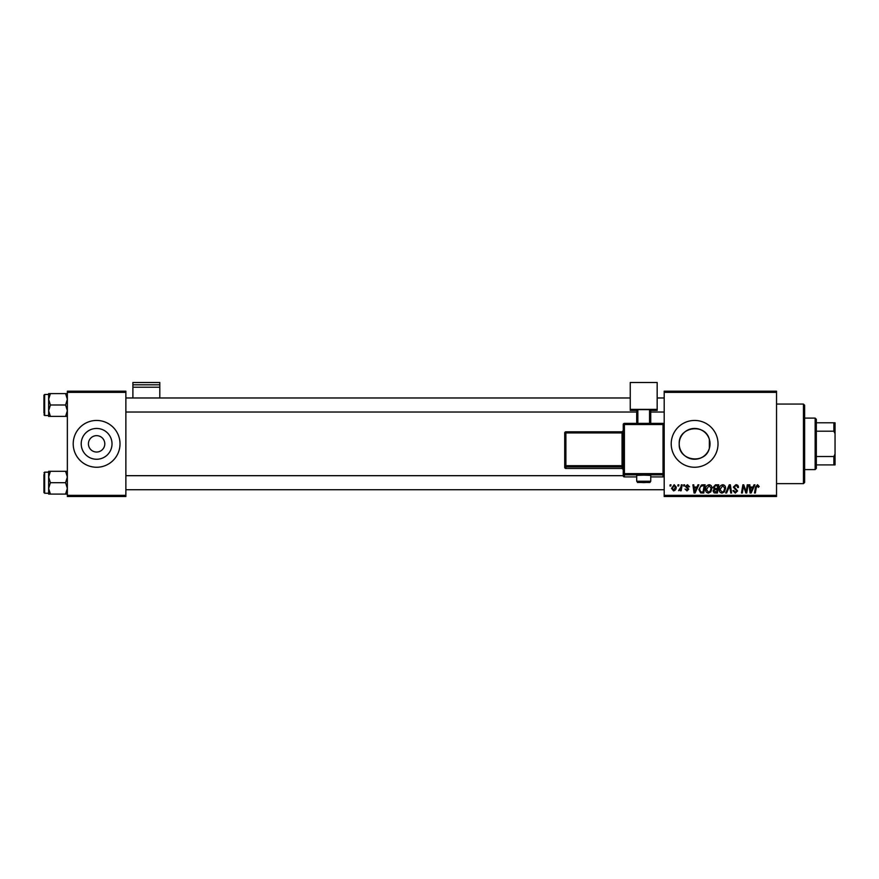 <?xml version="1.0" encoding="UTF-8"?>
<svg xmlns="http://www.w3.org/2000/svg" width="879" height="879" viewBox="0 0 879 879"><rect width="100%" height="100%" fill="white"/><g stroke="black" fill="none" stroke-linecap="round" stroke-linejoin="round"><path stroke-width="1.32" d="M88.416 443.851A8.197 8.197 0 0 0 96.613 452.037A8.197 8.197 0 0 0 104.799 443.851A8.197 8.197 0 0 0 96.613 435.654A8.197 8.197 0 0 0 88.416 443.851M81.209 443.851A15.404 15.404 0 0 0 96.613 459.256A15.404 15.404 0 0 0 112.018 443.851A15.404 15.404 0 0 0 96.613 428.447A15.404 15.404 0 0 0 81.209 443.851M73.21 443.851A23.403 23.403 0 0 0 96.613 467.254A23.403 23.403 0 0 0 120.016 443.851A23.403 23.403 0 0 0 96.613 420.448A23.403 23.403 0 0 0 73.21 443.851M709.364 448.29C705.529 464.804 678.203 461.123 679.214 443.851C678.225 426.59 705.452 422.876 709.364 439.401L710.023 443.851L709.364 448.29L709.364 439.401M710.023 443.851A15.404 15.404 0 0 1 694.619 459.256A15.404 15.404 0 0 1 679.214 443.851A15.404 15.404 0 0 1 694.619 428.447A15.404 15.404 0 0 1 710.023 443.851M671.215 443.851A23.403 23.403 0 0 0 694.619 467.254A23.403 23.403 0 0 0 718.022 443.851A23.403 23.403 0 0 0 694.619 420.448A23.403 23.403 0 0 0 671.215 443.851M776.542 496.514L664.194 496.514L664.194 495.338L776.542 495.338L776.542 496.514M776.542 392.364L664.194 392.364L664.194 391.188L776.542 391.188L776.542 495.338M683.763 484.812L684.62 484.812L684.444 485.977L683.565 485.977L683.763 484.812M678.017 484.812L678.874 484.812L678.698 485.977L677.819 485.977L678.017 484.812M709.144 484.703C711.034 485.043 711.968 486.23 711.957 488.241L710.836 491.866L708.408 493.108C706.463 492.756 705.518 491.537 705.573 489.46C705.562 486.856 706.749 485.274 709.144 484.703M697.959 484.812L698.882 484.812L695.069 492.998L694.036 492.998L692.916 484.812L693.762 484.812L694.036 487.043L696.948 487.043L697.959 484.812M715.484 484.812L718.769 484.812L717.385 492.998L714.155 492.866L713.023 491.009L714.155 489.01L713.133 487.362L715.484 484.812M729.262 484.812L730.35 484.812L731.603 492.998L730.746 492.998L729.669 485.977L726.603 492.998L725.691 492.998L729.262 484.812M759.192 486.505L758.269 487.362L757.467 485.658L756.347 487.197L755.369 492.998L754.501 492.998L755.511 486.999L757.522 484.703L759.192 486.505M747.271 484.812L748.128 484.812L746.732 492.998L745.831 492.998L743.491 486.054L742.348 492.998L741.48 492.998L742.876 484.812L743.766 484.812L746.128 491.746L747.271 484.812M664.194 392.364L664.194 495.338M754.017 484.812L754.94 484.812L751.138 492.998L750.095 492.998L748.974 484.812L749.831 484.812L750.106 487.043L753.017 487.043L754.017 484.812M735.91 484.703C737.635 484.79 738.481 485.724 738.448 487.471L737.602 487.57L737.382 486.373L735.855 485.658L734.196 487.032L737.602 490.932L735.305 493.108L732.91 490.735L733.767 490.471L735.338 492.152L736.745 490.987L733.339 487.109L735.91 484.703M722.769 484.703C724.648 485.043 725.593 486.23 725.582 488.241L724.45 491.866L722.022 493.108C720.077 492.756 719.132 491.537 719.198 489.46C719.176 486.856 720.373 485.274 722.769 484.703M689.51 486.724L688.664 486.933L687.444 485.45L686.323 486.362L688.762 489.174L686.982 490.878L685.038 489.065L687.026 490.13L687.916 489.306L685.466 486.428L687.477 484.703L689.51 486.724M702.728 484.812L705.156 484.812L703.76 492.998L700.684 492.899L698.871 489.647L701.409 485.01L702.728 484.812M674.182 484.703L676.215 487.076C676.292 489.153 675.391 490.416 673.523 490.878L671.534 488.383L674.182 484.703M681.302 484.812L682.17 484.812L681.159 490.768L680.302 490.768L680.511 489.537L678.555 490.658L680.873 487.197L681.302 484.812M670.15 484.812L670.996 484.812L670.82 485.977L669.952 485.977L670.15 484.812M125.873 496.514L67.353 496.514L67.353 495.338L125.873 495.338L125.873 496.514M125.873 392.364L67.353 392.364L67.353 391.188L125.873 391.188L125.873 495.338M67.353 392.364L67.353 495.338M751.413 490.427L752.545 487.999L750.226 487.999L750.743 492.108L751.413 490.427M723.78 491.24L724.725 488.208L722.703 485.658L720.044 489.548L722.055 492.152L723.78 491.24M716.682 492.042L717.11 489.493L714.341 489.834L713.869 490.976L716.682 492.042M717.275 488.537L717.747 485.768L715.308 485.812L713.979 487.384L715.473 488.537L717.275 488.537M695.355 490.427L696.487 487.999L694.157 487.999L694.674 492.108L695.355 490.427M703.068 492.042L704.123 485.768L703.035 485.768C700.772 485.977 699.673 487.285 699.728 489.702L700.75 491.91L703.068 492.042M710.166 491.24L711.111 488.208L709.089 485.658L706.43 489.548L708.43 492.152L710.166 491.24M673.556 490.13L675.358 487.164L674.182 485.45L672.38 488.383L673.556 490.13M803.45 404.065L804.626 405.23L804.626 482.472L803.45 483.637L803.45 404.065L776.542 404.065M48.631 399.297L48.631 410.691L50.389 404.999L48.631 399.297L50.389 393.605L48.631 393.605L48.631 399.297M43.95 413.185L43.95 395.165L44.653 394.462L44.653 415.525L48.631 415.525M67.353 393.605L65.595 393.605L67.353 399.297L65.595 404.999L50.389 404.999M65.595 393.605L50.389 393.605M65.595 404.999L67.353 410.691L65.595 416.393L50.389 416.393L48.631 410.691L48.631 416.393L50.389 416.393M65.595 416.393L67.353 416.393M67.353 471.309L65.595 471.309L67.353 477.011L65.595 482.703L67.353 488.394L65.595 494.097L50.389 494.097L48.631 488.394L50.389 482.703L48.631 477.011L50.389 471.309L48.631 471.309L48.631 494.097L50.389 494.097M43.95 474.506L43.95 482.703L43.95 474.506M48.631 472.166L44.653 472.166L44.653 493.24L43.95 492.537L43.95 482.703M65.595 471.309L50.389 471.309M65.595 482.703L50.389 482.703M65.595 494.097L67.353 494.097M815.152 469.595L815.152 418.107L816.327 419.272L816.327 468.43L815.152 469.595L804.626 469.595M815.152 418.107L804.626 418.107M835.05 464.914L833.874 464.914L833.874 456.509L835.05 454.047L835.05 464.914M816.327 464.914L833.874 464.914M816.327 422.788L835.05 422.788L835.05 454.047M816.327 456.509L833.874 456.509M835.05 433.644L833.874 431.193L833.874 422.788M816.327 431.193L833.874 431.193M159.802 384.804L159.802 382.486L132.894 382.486L132.894 384.804L159.802 384.804L159.802 397.978M159.802 387.221L132.894 387.221L132.894 397.978M132.894 387.221L132.894 384.804M643.714 475.132L636.693 475.374L636.693 481.231L650.735 481.231L650.735 475.374L643.714 475.132M623.233 475.737L623.233 424.546L624.398 424.513L624.398 473.627L663.019 473.627L663.019 424.513L624.398 424.513L624.398 423.381L663.019 423.381L663.019 424.513L664.194 424.546L664.194 475.737A1.176 1.165 180 0 1 663.019 476.912L663.019 474.836L624.398 474.836L624.398 476.912L636.693 476.912L624.398 476.912A1.176 1.165 180 0 1 623.233 475.737A1.176 1.176 0 0 0 624.398 476.912L624.398 476.912M564.714 467.298A1.176 1.176 0 0 0 565.889 468.474L565.889 468.474A1.176 1.165 -0 0 1 564.714 467.298L564.714 432.984A1.176 1.165 0 0 1 565.889 431.82L622.057 431.82L622.057 432.94L623.233 432.907L623.233 465.65L622.057 465.694L622.057 432.94L565.889 432.94L565.889 465.694L622.057 465.694L622.057 466.903L565.889 466.903L565.889 468.474L622.057 468.474L622.057 466.903A1.176 1.165 180 0 1 623.233 468.067M657.173 409.383L630.254 409.383L630.254 382.486L657.173 382.486L657.173 410.383L650.735 410.383M636.693 410.383L630.254 410.383L630.254 409.383M636.693 423.381L636.693 409.68L637.857 409.636L637.857 423.381M649.559 423.381L649.559 409.636L637.857 409.636M649.559 409.636L650.735 409.68L650.735 423.381M664.194 426.623L664.194 424.546A1.176 1.176 0 0 0 663.019 423.381A1.176 1.165 180 0 1 664.194 424.546M663.019 476.912L650.735 476.912L663.019 476.912A1.176 1.176 0 0 0 664.194 475.737M622.057 468.474L622.057 468.474A1.176 1.165 180 0 1 623.233 469.639L622.057 468.474L565.889 468.474M564.714 465.727A1.176 1.165 -0 0 0 565.889 466.903L565.889 465.694L564.714 465.727M564.714 432.984L565.889 432.94L565.889 431.82A1.176 1.176 0 0 0 564.714 432.984M622.057 431.82L623.233 430.644A1.176 1.165 180 0 1 622.057 431.82L565.889 431.82M623.233 473.671A1.176 1.165 -0 0 0 624.398 474.836L624.398 473.627L623.233 473.671M663.019 474.836A1.176 1.165 0 0 0 664.194 473.671L663.019 473.627L663.019 474.836M624.398 423.381A1.176 1.165 0 0 0 623.233 424.546A1.176 1.176 0 0 1 624.398 423.381L663.019 423.381M803.45 483.637L776.542 483.637M44.653 394.462L48.631 394.462M44.653 415.525L43.95 414.822M664.194 397.978L657.173 397.978M630.254 397.978L125.873 397.978M664.194 412.02L650.735 412.02M636.693 412.02L125.873 412.02M125.873 489.724L664.194 489.724M125.873 475.682L623.233 475.682M44.653 493.24L48.631 493.24M44.653 472.166L43.95 472.869M636.693 481.231C638.846 483.318 634.649 482.088 643.714 482.604C651.02 482.153 649.35 483.318 650.735 481.231"/></g></svg>
